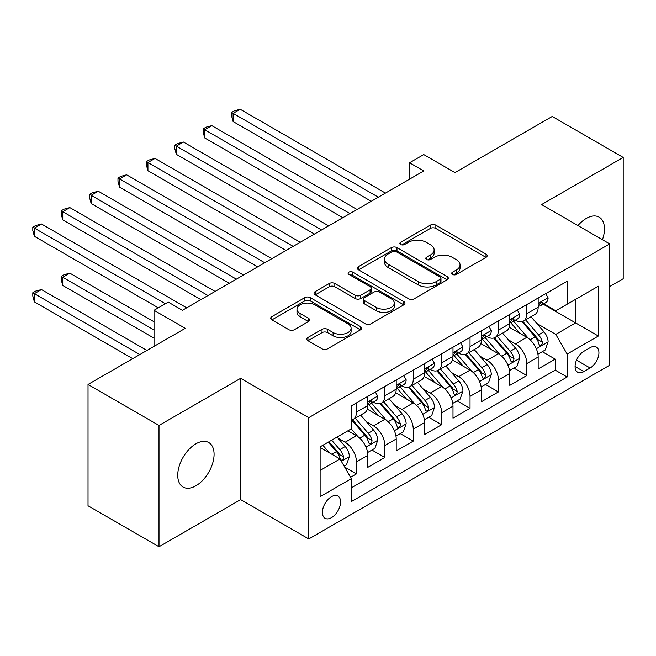 <?xml version="1.0" encoding="UTF-8"?>
<svg xmlns="http://www.w3.org/2000/svg" width="656" height="656" viewBox="0 0 656 656"><rect width="100%" height="100%" fill="white"/><g stroke="black" fill="none" stroke-linecap="round" stroke-linejoin="round"><path stroke-width="0.98" d="M452.509 274.446A2.755 1.591 0 0 0 456.404 274.446L486.014 257.349A3.944 2.271 0 0 0 487.17 255.742A3.944 2.271 0 0 0 486.014 254.134L435.855 225.172A3.944 2.271 0 0 0 430.279 225.172L400.668 242.269A2.755 1.591 0 0 0 399.865 243.392A2.755 1.591 0 0 0 400.668 244.516A2.755 1.591 0 0 0 404.572 244.516L408.401 242.31A12.612 7.282 0 0 1 426.236 242.31L430.418 244.721A12.612 7.282 0 0 1 434.116 249.87A12.612 7.282 0 0 1 430.418 255.02L426.589 257.234A2.755 1.591 0 0 0 425.777 258.357A2.755 1.591 0 0 0 426.589 259.481A2.755 1.591 0 0 0 430.492 259.481L434.321 257.267A12.612 7.282 0 0 1 452.156 257.267L456.338 259.686A12.612 7.282 0 0 1 460.028 264.835A12.612 7.282 0 0 1 456.338 269.985L452.509 272.191A2.755 1.591 0 0 0 451.697 273.322A2.755 1.591 0 0 0 452.509 274.446L452.509 272.191M195.906 485.768A25.699 14.834 120 0 0 212.7 463.128A25.699 14.834 120 0 0 208.756 442.538A25.699 14.834 120 0 0 195.906 443.809A25.699 14.834 120 0 0 179.121 466.449A25.699 14.834 120 0 0 183.057 487.039A25.699 14.834 120 0 0 195.906 485.768M602.438 239.711A25.699 14.834 120 0 0 599.141 217.152A25.699 14.834 120 0 0 586.292 218.423A25.699 14.834 120 0 0 577.952 225.574M331.477 517.65A12.849 7.421 120 0 0 339.874 506.334A12.849 7.421 120 0 0 337.906 496.034A12.849 7.421 120 0 0 331.477 496.674A12.849 7.421 120 0 0 323.088 507.99A12.849 7.421 120 0 0 325.056 518.289A12.849 7.421 120 0 0 331.477 517.65M307.943 337.479A3.944 2.271 0 0 0 306.787 339.086A3.944 2.271 0 0 0 307.943 340.694L322.014 348.82A3.944 2.271 0 0 0 327.59 348.82L360.472 329.837A3.944 2.271 0 0 0 361.628 328.221A3.944 2.271 0 0 0 360.472 326.614L310.304 297.652A3.944 2.271 0 0 0 304.737 297.652L271.846 316.643A3.944 2.271 0 0 0 270.698 318.25A3.944 2.271 0 0 0 271.846 319.857L288.853 329.673A3.944 2.271 0 0 0 294.421 329.673L308.5 321.547A3.944 2.271 0 0 0 309.648 319.939A3.944 2.271 0 0 0 308.5 318.332L300.071 313.461A10.545 6.084 0 0 1 296.979 309.156A10.545 6.084 0 0 1 303.49 303.539A10.545 6.084 0 0 1 314.978 304.851L348 323.925A10.545 6.084 0 0 1 351.091 328.221A10.545 6.084 0 0 1 344.58 333.847A10.545 6.084 0 0 1 333.092 332.526L327.59 329.353A3.944 2.271 0 0 0 322.014 329.353L307.943 337.479L307.943 340.694M609.711 286.533L623.2 278.743L623.2 157.44L552.221 116.465L454.977 172.61L423.751 154.578L409.557 162.77L423.751 170.97L182.425 310.296L168.231 302.096L154.029 310.296L154.029 346.36M158.998 425.449L158.998 546.743L240.629 499.618L240.629 378.323L158.998 425.449L88.019 384.465L185.263 328.328L154.029 310.296M240.629 378.323L308.763 417.659L609.711 243.909L609.711 365.212L308.763 538.961L308.763 417.659M623.2 157.44L541.577 204.574L609.711 243.909M408.68 298.783A3.944 2.271 0 0 0 414.256 298.783L447.138 279.792A3.944 2.271 0 0 0 448.294 278.185A3.944 2.271 0 0 0 447.138 276.578L396.978 247.615A3.944 2.271 0 0 0 391.402 247.615L358.52 266.598A3.944 2.271 0 0 0 357.364 268.214A3.944 2.271 0 0 0 358.52 269.821L408.68 298.783M350.009 275.044A2.755 1.591 0 0 1 352.805 275.43L352.805 272.15L403.809 301.596A3.944 2.271 0 0 1 404.957 303.203A3.944 2.271 0 0 1 403.809 304.819L370.919 323.802A3.944 2.271 0 0 1 365.351 323.802L315.183 294.839L315.183 291.625A3.944 2.271 0 0 0 314.027 293.232A3.944 2.271 0 0 0 315.183 294.839M315.183 291.625L329.255 283.499A3.944 2.271 0 0 1 334.831 283.499L355.175 295.241A3.944 2.271 0 0 0 360.751 295.241L370.082 289.854A3.944 2.271 0 0 0 371.239 288.246A3.944 2.271 0 0 0 370.082 286.631L348.902 274.405A2.755 1.591 0 0 1 348.098 273.281A2.755 1.591 0 0 1 349.804 271.805A2.755 1.591 0 0 1 352.805 272.15M158.998 546.743L88.019 505.768L88.019 384.465M350.575 477.289L356.462 473.886L344.679 467.08M337.979 438.134L345.105 442.251A16.064 9.274 60 0 1 356.462 461.922L367.819 455.362L367.819 467.326L384.851 457.494L371.936 450.032M366.368 421.742L373.494 425.859A16.064 9.274 60 0 1 384.851 445.531L396.208 438.971L396.208 450.934L413.247 441.103L400.324 433.641M394.764 405.351L401.89 409.467A16.064 9.274 60 0 1 413.247 429.139L424.604 422.579L424.604 434.543L441.636 424.711L428.721 417.249M423.153 388.959L430.279 393.075A16.064 9.274 60 0 1 441.636 412.747L452.993 406.187L452.993 418.151L470.032 408.319L457.109 400.865M451.541 372.567L458.675 376.683A16.064 9.274 60 0 1 470.032 396.355L481.381 389.795L481.381 401.759L498.421 391.927L485.497 384.473M479.938 356.175L487.064 360.292A16.064 9.274 60 0 1 498.421 379.963L509.778 373.403L509.778 385.367L526.809 375.535L526.809 363.572A16.064 9.274 -120 0 0 515.452 343.9L508.326 339.783M513.894 368.082L526.809 375.535M367.819 455.362A16.064 9.274 -120 0 0 356.462 435.691L347.942 430.779M396.208 438.971A16.064 9.274 -120 0 0 384.851 419.299L367.294 409.164M424.604 422.579A16.064 9.274 -120 0 0 413.247 402.907L395.691 392.772M452.993 406.187A16.064 9.274 -120 0 0 441.636 386.515L424.079 376.38M481.381 389.795A16.064 9.274 -120 0 0 470.032 370.123L452.468 359.988M509.778 373.403A16.064 9.274 -120 0 0 498.421 353.732L480.864 343.596M590.121 347.672L583.881 351.28A12.448 7.183 120 0 0 575.747 362.243A12.448 7.183 120 0 0 577.657 372.223A12.448 7.183 120 0 0 583.881 371.599L590.121 368A12.448 7.183 120 0 0 598.256 357.028A12.448 7.183 120 0 0 596.345 347.057A12.448 7.183 120 0 0 590.121 347.672M320.12 470.442L339.997 458.97L351.354 478.642L351.354 501.586L567.128 377.011L567.128 354.06L555.771 334.396L536.715 323.392M351.354 478.642L320.12 496.674L320.12 446.843L351.354 428.811L351.354 405.859L567.128 281.285L567.128 304.228L598.354 286.205L598.354 336.036L567.128 354.06M373.346 402.169L373.494 402.251A16.064 9.274 60 0 0 381.53 403.046L392.887 396.495A16.064 9.274 -120 0 0 396.208 389.139L396.208 379.963M401.743 385.777L401.89 385.859A16.064 9.274 60 0 0 409.918 386.655L421.275 380.103A16.064 9.274 -120 0 0 424.604 372.747L424.604 363.572M430.131 369.385L430.279 369.467A16.064 9.274 60 0 0 438.306 370.263L449.663 363.711A16.064 9.274 -120 0 0 452.993 356.356L452.993 347.18M458.519 352.994L458.675 353.076A16.064 9.274 60 0 0 466.703 353.871L478.06 347.319A16.064 9.274 -120 0 0 481.381 339.964L481.381 330.788M486.916 336.602L487.064 336.684A16.064 9.274 60 0 0 495.091 337.479L506.448 330.927A16.064 9.274 -120 0 0 509.778 323.572L509.778 314.396M351.354 487.818L555.206 370.123L555.206 359.144L538.166 368.975L538.166 357.012A16.064 9.274 -120 0 0 526.809 337.34L509.253 327.205M515.304 320.21L515.452 320.292A16.064 9.274 -120 0 0 523.488 321.087A16.064 9.274 -120 0 0 526.809 313.74L526.809 304.556M523.488 321.087L534.845 314.536A16.064 9.274 -120 0 0 538.166 307.18L538.166 298.004M356.462 402.907L356.462 412.091A16.064 9.274 60 0 1 353.133 419.438A16.064 9.274 60 0 1 351.354 420.086M353.133 419.438L364.49 412.886A16.064 9.274 -120 0 0 367.819 405.531L367.819 396.355M384.851 386.515L384.851 395.699A16.064 9.274 60 0 1 381.53 403.046M413.247 370.123L413.247 379.307A16.064 9.274 60 0 1 409.918 386.655M441.636 353.732L441.636 362.916A16.064 9.274 60 0 1 438.306 370.263M470.032 337.34L470.032 346.524A16.064 9.274 60 0 1 466.703 353.871M498.421 320.948L498.421 330.132A16.064 9.274 60 0 1 495.091 337.479M498.421 379.963L498.421 391.927M470.032 396.355L470.032 408.319M441.636 412.747L441.636 424.711M413.247 429.139L413.247 441.103M384.851 445.531L384.851 457.494M356.462 461.922L356.462 473.886M339.997 458.97L320.12 447.499M555.771 334.396L575.648 322.916L575.648 299.316L598.354 286.205M543.127 304.146L598.354 336.036M543.701 303.818L555.771 310.788L567.128 304.228M240.629 499.618L308.763 538.961M409.557 162.77L409.557 179.162M542.282 351.69L555.206 359.144M555.206 370.123L567.128 377.011M453.608 274.831L456.338 273.257A12.612 7.282 0 0 0 460.028 268.107L460.028 264.835M434.116 249.87L434.116 253.15A12.612 7.282 0 0 1 430.418 258.3L427.687 259.874M485.965 257.382L435.855 228.452A3.944 2.271 0 0 0 430.279 228.452L401.775 244.909M447.089 279.825L396.978 250.895A3.944 2.271 0 0 0 391.402 250.895L358.57 269.854M440.176 279.317A2.755 1.591 0 0 0 440.98 278.185A2.755 1.591 0 0 0 440.176 277.062L396.142 251.642A2.755 1.591 0 0 0 392.239 251.642L388.196 253.97A12.612 7.282 0 0 0 384.506 259.12A12.612 7.282 0 0 0 388.196 264.27L418.298 281.645A12.612 7.282 0 0 0 436.133 281.645L440.176 279.317L440.176 282.588A2.755 1.591 0 0 0 440.98 281.465L440.98 278.185M384.506 259.12L384.506 262.4A12.612 7.282 0 0 0 388.196 267.55L388.196 264.27M440.176 282.588L436.133 284.925A12.612 7.282 0 0 1 418.298 284.925L388.196 267.55M315.241 294.872L329.255 286.779L329.255 283.499M371.239 288.246L371.239 291.518A3.944 2.271 0 0 1 370.082 293.134L360.751 298.521A3.944 2.271 0 0 1 355.175 298.521L334.831 286.779A3.944 2.271 0 0 0 329.255 286.779M352.805 275.43L403.752 304.843M376.29 307.426A10.545 6.084 0 0 0 387.778 308.746A10.545 6.084 0 0 0 394.281 303.129A10.545 6.084 0 0 0 391.197 298.824L379.562 292.1A3.944 2.271 0 0 0 373.986 292.1L364.654 297.496A3.944 2.271 0 0 0 363.498 299.103A3.944 2.271 0 0 0 364.654 300.71L376.29 307.426L376.29 310.706A10.545 6.084 0 0 0 387.778 312.026A10.545 6.084 0 0 0 394.281 306.401L394.281 303.129M363.498 299.103L363.498 302.383A3.944 2.271 0 0 0 364.654 303.99L364.654 300.71M376.29 310.706L364.654 303.99M351.091 328.221L351.091 331.501A10.545 6.084 0 0 1 344.58 337.127A10.545 6.084 0 0 1 333.092 335.806L327.59 332.633A3.944 2.271 0 0 0 322.014 332.633L307.992 340.726M296.979 309.156L296.979 312.436A10.545 6.084 0 0 0 300.071 316.741L300.071 313.461M308.443 321.579L300.071 316.741M360.415 329.861L310.304 300.932A3.944 2.271 0 0 0 304.737 300.932L271.904 319.89M537.928 354.199L545.267 349.968L548.104 341.768A10.644 6.142 -120 0 0 543.963 331.78L530.991 316.758M528.392 338.381L513.566 321.219M519.954 333.379L511.344 323.424A25.494 14.719 -120 0 0 510.557 322.531M233.101 187.116L314.445 234.077L176.316 154.332L176.316 146.132L183.418 142.032L328.64 225.877M522.037 321.67L535.157 336.856A10.644 6.142 60 0 1 538.953 344.187L539.724 345.45L541.167 345.245L542.127 344.08L542.356 342.219A10.644 6.142 -120 0 0 538.568 334.896L525.595 319.874M522.807 321.424L536.911 337.742A5.42 3.132 60 0 1 538.273 339.865L542.356 342.219M545.694 293.658L548.104 297.84A10.644 6.142 60 0 1 545.899 302.547L540.503 305.663A10.644 6.142 -120 0 0 542.356 303.211L542.135 302.268L540.806 302.531L538.953 305.179A10.644 6.142 60 0 1 538.166 306.688M378.323 197.194L233.101 113.349L240.203 109.257L385.425 193.094M538.527 306.155L538.568 306.155A10.644 6.142 -120 0 0 540.503 305.663M371.222 201.294L233.101 121.549L233.101 113.349L231.543 112.447L234.381 110.807L240.203 109.257M233.101 121.549L231.543 115.727L231.543 112.447M509.54 370.591L516.871 366.36L519.708 358.16A10.644 6.142 -120 0 0 515.567 348.172L502.594 333.15M499.995 354.773L485.169 337.61M491.557 349.771L482.955 339.816A25.494 14.719 -120 0 0 482.168 338.922M204.713 203.508L286.049 250.469L147.928 170.724L147.928 162.524L155.029 158.424L300.243 242.269M493.648 338.061L506.768 353.248A10.644 6.142 60 0 1 510.565 360.579L511.336 361.841L512.771 361.636L513.738 360.472L513.968 358.611A10.644 6.142 -120 0 0 510.171 351.288L497.199 336.266M494.419 337.815L508.515 354.133A5.42 3.132 60 0 1 509.884 356.257L513.968 358.611M481.143 386.983L488.482 382.751L491.319 374.551A10.644 6.142 -120 0 0 487.178 364.564L474.206 349.541M471.607 371.165L456.781 354.002M463.169 366.163L454.567 356.2A25.494 14.719 -120 0 0 453.772 355.314M176.316 219.899L257.66 266.861L119.54 187.116L119.54 178.916L126.633 174.816L271.855 258.661M465.252 354.453L478.38 369.64A10.644 6.142 60 0 1 482.168 376.97L482.947 378.233L484.382 378.028L485.342 376.864L485.579 375.002A10.644 6.142 -120 0 0 481.783 367.68L468.81 352.657M466.031 354.207L480.126 370.525A5.42 3.132 60 0 1 481.488 372.649L485.579 375.002M452.755 403.374L460.094 399.143L462.931 390.943A10.644 6.142 -120 0 0 458.782 380.956L445.818 365.933M443.218 387.557L428.393 370.394M434.78 382.555L426.17 372.592A25.494 14.719 -120 0 0 425.383 371.706M147.928 236.291L229.264 283.253L91.143 203.508L91.143 195.308L98.244 191.208L243.466 275.053M436.863 370.845L449.983 386.031A10.644 6.142 60 0 1 453.78 393.362L454.551 394.625L455.986 394.42L456.953 393.256L457.183 391.394A10.644 6.142 -120 0 0 453.394 384.063L440.422 369.049M437.634 370.599L451.73 386.917A5.42 3.132 60 0 1 453.099 389.041L457.183 391.394M424.366 419.766L431.697 415.535L434.534 407.335A10.644 6.142 -120 0 0 430.393 397.347L417.421 382.325M414.822 403.948L399.996 386.786M406.384 398.946L397.782 388.983A25.494 14.719 -120 0 0 396.995 388.098M119.54 252.683L200.875 299.644L62.755 219.899L62.755 211.699L69.848 207.599L215.07 291.444M408.475 387.237L421.595 402.423A10.644 6.142 60 0 1 425.383 409.754L426.162 411.017L427.597 410.812L428.557 409.647L428.794 407.786A10.644 6.142 -120 0 0 424.998 400.455L412.025 385.441M409.246 386.991L423.341 403.309A5.42 3.132 60 0 1 424.711 405.433L428.794 407.786M517.297 310.05L519.708 314.232A10.644 6.142 60 0 1 517.51 318.939L512.115 322.055A10.644 6.142 -120 0 0 513.968 319.603L513.746 318.66L512.41 318.923L510.565 321.571A10.644 6.142 60 0 1 509.778 323.08M349.935 213.585L204.713 129.74L211.806 125.64L357.028 209.485M510.13 322.547L510.171 322.547A10.644 6.142 -120 0 0 512.115 322.055M342.834 217.685L204.713 137.94L204.713 129.74L203.147 128.838L205.984 127.198L211.806 125.64M204.713 137.94L203.147 132.118L203.147 128.838M488.909 326.442L491.319 330.624A10.644 6.142 60 0 1 489.122 335.331L483.726 338.447A10.644 6.142 -120 0 0 485.579 335.995L485.35 335.052L484.021 335.314L482.168 337.963A10.644 6.142 60 0 1 481.381 339.472M321.538 229.977L174.758 145.23L177.596 143.59L183.418 142.032M481.742 338.939L481.783 338.939A10.644 6.142 -120 0 0 483.726 338.447M176.316 154.332L174.758 148.51L174.758 145.23M460.52 342.834L462.931 347.016A10.644 6.142 60 0 1 460.725 351.723L455.33 354.839A10.644 6.142 -120 0 0 457.183 352.387L456.961 351.444L455.633 351.706L453.78 354.355A10.644 6.142 60 0 1 452.993 355.864M293.15 246.369L146.362 161.622L149.207 159.982L155.029 158.424M453.345 355.331L453.394 355.331A10.644 6.142 -120 0 0 455.33 354.839M147.928 170.724L146.362 164.902L146.362 161.622M432.124 359.226L434.534 363.408A10.644 6.142 60 0 1 432.337 368.114L426.941 371.23A10.644 6.142 -120 0 0 428.794 368.779L428.573 367.836L427.236 368.098L425.383 370.747A10.644 6.142 60 0 1 424.604 372.255M264.762 262.761L117.973 178.014L120.811 176.374L126.633 174.816M424.957 371.722L424.998 371.722A10.644 6.142 -120 0 0 426.941 371.23M119.54 187.116L117.973 181.294L117.973 178.014M395.97 436.158L403.309 431.927L406.146 423.727A10.644 6.142 -120 0 0 402.005 413.739L389.033 398.717M386.433 420.34L371.608 403.178M377.995 415.338L369.394 405.375A25.494 14.719 -120 0 0 368.598 404.49M91.143 269.075L158.293 307.836L34.358 236.291L34.358 228.091L41.459 223.991L186.681 307.836M380.078 403.629L393.198 418.815A10.644 6.142 60 0 1 396.995 426.146L397.766 427.409L399.209 427.204L400.168 426.039L400.406 424.178A10.644 6.142 -120 0 0 396.609 416.847L383.637 401.833M380.849 403.374L394.953 419.701A5.42 3.132 60 0 1 396.314 421.824L400.406 424.178M403.735 375.617L406.146 379.799A10.644 6.142 60 0 1 403.94 384.506L398.553 387.622A10.644 6.142 -120 0 0 400.406 385.17L400.176 384.227L398.848 384.49L396.995 387.138A10.644 6.142 60 0 1 396.208 388.647M236.365 279.153L89.585 194.406L92.422 192.766L98.244 191.208M396.568 388.114L396.609 388.114A10.644 6.142 -120 0 0 398.553 387.622M91.143 203.508L89.585 197.686L89.585 194.406M367.581 452.55L374.92 448.319L377.758 440.119A10.644 6.142 -120 0 0 373.608 430.131L360.636 415.109M358.037 436.732L351.247 428.868M349.607 431.73L348.5 430.459M154.029 321.768L69.848 273.167L62.755 277.267L62.755 285.467L154.029 338.16M351.69 420.02L364.81 435.207A10.644 6.142 60 0 1 368.606 442.538L369.377 443.8L370.812 443.595L371.78 442.431L372.009 440.57A10.644 6.142 -120 0 0 368.221 433.239L355.249 418.225M352.461 419.766L366.556 436.092A5.42 3.132 60 0 1 367.926 438.216L372.009 440.57M62.755 285.467L61.188 279.645L61.188 276.365L154.029 329.968M61.188 276.365L64.034 274.725L69.848 273.167M375.339 392.009L377.758 396.191A10.644 6.142 60 0 1 375.552 400.898L370.156 404.014A10.644 6.142 -120 0 0 372.009 401.562L371.788 400.619L370.46 400.882L368.606 403.53A10.644 6.142 60 0 1 367.819 405.039M207.977 295.544L61.188 210.797L64.034 209.157L69.848 207.599M368.172 404.506L368.221 404.506A10.644 6.142 -120 0 0 370.156 404.014M62.755 219.899L61.188 214.077L61.188 210.797M344.113 466.096L346.524 464.71L349.361 456.51A10.644 6.142 -120 0 0 345.22 446.523L337.053 437.06M329.427 452.87L322.859 445.26M321.21 448.122L320.12 446.859M146.936 350.46L41.459 289.558L34.358 293.658L34.358 301.858L132.733 358.652M328.254 442.144L336.421 451.599A10.644 6.142 60 0 1 340.21 458.929L340.989 460.192L342.424 459.987L343.383 458.823L343.621 456.961A10.644 6.142 -120 0 0 339.824 449.631L331.657 440.176M328.91 441.767L338.168 452.484A5.42 3.132 60 0 1 339.537 454.608L343.621 456.961M34.358 301.858L32.8 296.036L32.8 292.756L139.835 354.552M32.8 292.756L35.637 291.116L41.459 289.558M165.386 303.736L32.8 227.189L35.637 225.549L41.459 223.991M34.358 236.291L32.8 230.469L32.8 227.189M345.105 442.251L356.462 435.691M373.494 425.859L384.851 419.299M401.89 409.467L413.247 402.907M430.279 393.075L441.636 386.515M458.675 376.683L470.032 370.123M487.064 360.292L498.421 353.732M515.452 343.9L526.809 337.34M526.809 313.74L538.166 307.18M356.462 412.091L367.819 405.531M384.851 395.699L396.208 389.139M413.247 379.307L424.604 372.747M441.636 362.916L452.993 356.356M470.032 346.524L481.381 339.964M498.421 330.132L509.778 323.572M526.809 363.572L538.166 357.012M576.509 360.136L590.121 368M575.074 366.524L583.881 371.599M456.338 273.257L456.338 269.985M426.589 259.481L426.589 257.234M430.418 258.3L430.418 255.02M400.668 244.516L400.668 242.269M430.279 228.452L430.279 225.172M435.855 228.452L435.855 225.172M486.014 257.349L486.014 254.134M358.52 269.821L358.52 266.598M391.402 250.895L391.402 247.615M396.978 250.895L396.978 247.615M447.138 279.792L447.138 276.578M418.298 284.925L418.298 281.645M436.133 284.925L436.133 281.645M334.831 286.779L334.831 283.499M355.175 298.521L355.175 295.241M360.751 298.521L360.751 295.241M370.082 293.134L370.082 289.854M403.809 304.819L403.809 301.596M322.014 332.633L322.014 329.353M327.59 332.633L327.59 329.353M333.092 335.806L333.092 332.526M308.5 321.547L308.5 318.332M271.846 319.857L271.846 316.643M304.737 300.932L304.737 297.652M310.304 300.932L310.304 297.652M360.472 329.837L360.472 326.614M536.305 348.746L548.031 341.973M538.568 334.896L543.963 331.78M530.081 339.792L535.157 336.856M548.031 297.717L538.166 303.408M540.987 302.416L542.356 303.211M507.916 365.138L519.642 358.365M510.171 351.288L515.567 348.172M501.692 356.183L506.768 353.248M479.52 381.53L491.254 374.756M481.783 367.68L487.178 364.564M473.304 372.575L478.38 369.64M451.131 397.921L462.857 391.148M453.394 384.063L458.782 380.956M444.907 388.967L449.983 386.031M422.743 414.313L434.469 407.54M424.998 400.455L430.393 397.347M416.519 405.359L421.595 402.423M519.642 314.109L509.778 319.8M512.59 318.808L513.968 319.603M491.254 330.501L481.381 336.192M484.202 335.2L485.579 335.995M462.857 346.893L452.993 352.584M455.813 351.591L457.183 352.387M434.469 363.285L424.604 368.975M427.417 367.983L428.794 368.779M394.346 430.705L406.08 423.932M396.609 416.847L402.005 413.739M388.131 421.751L393.198 418.815M406.08 379.676L396.208 385.367M399.028 384.375L400.406 385.17M365.958 447.097L377.684 440.324M368.221 433.239L373.608 430.131M359.734 438.142L364.81 435.207M377.684 396.068L367.819 401.759M370.64 400.767L372.009 401.562M341.341 461.307L349.295 456.715M339.824 449.631L345.22 446.523M331.829 454.255L336.421 451.599"/></g></svg>
